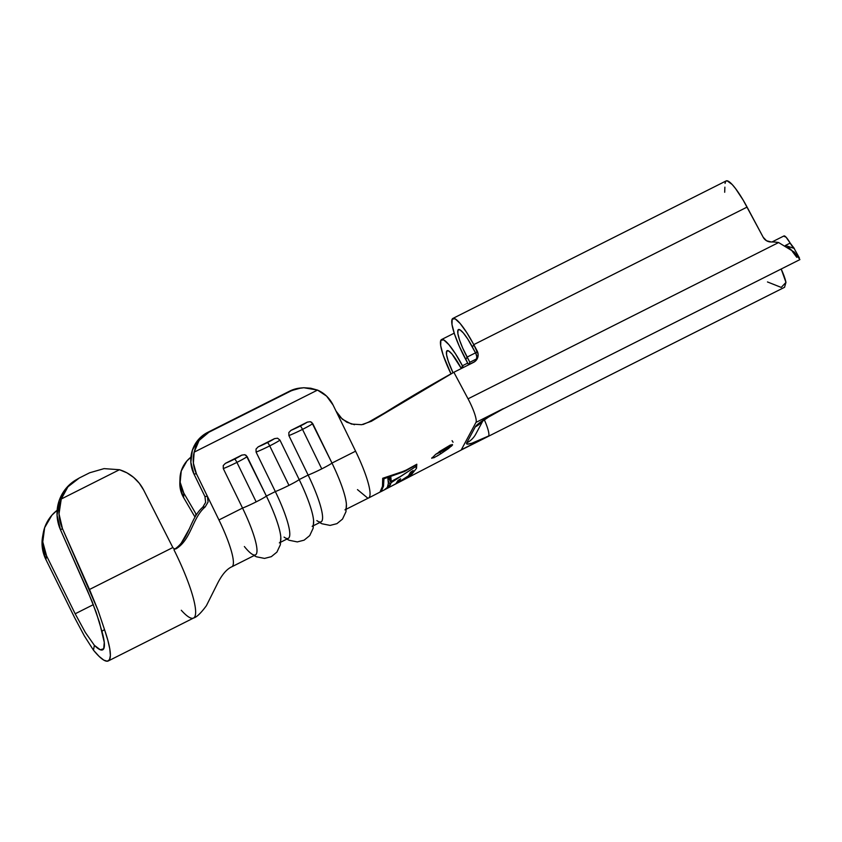 <?xml version="1.0" encoding="UTF-8"?>
<svg xmlns="http://www.w3.org/2000/svg" width="842" height="842" viewBox="0 0 842 842"><rect width="100%" height="100%" fill="white"/><g stroke="black" fill="none" stroke-linecap="round" stroke-linejoin="round"><path stroke-width="1.26" d="M439.05 451.796L450.417 444.997L452.564 444.902L451.259 446.323M435.735 454.291A12.451 1.579 151.9 0 0 439.998 452.291L440.787 453.775L433.904 457.753L432.114 457.585M435.619 454.375L450.417 444.997L452.564 444.902L448.418 448.586M431.746 458.322L435.756 454.27M362.955 424.484L368.585 422.126L391.646 408.896L368.585 422.126L371.375 421.284L453.87 372.269L468.047 398.824A21.966 4.073 63.3 0 1 475.983 422.4L503.305 408.644A28.47 3.621 151.9 0 0 475.288 426.873A21.966 21.408 28.2 0 0 482.066 421.474A21.966 21.408 -151.8 0 1 475.288 426.873L466.689 442.924A28.47 3.621 151.9 0 0 488.655 435.988A21.966 4.073 -116.7 0 0 484.339 419.8A21.966 4.073 63.3 0 1 488.655 435.988L461.321 449.744L475.983 422.4L503.305 408.644L484.75 419.19L475.288 426.873L466.689 442.924L467.426 444.123L471.867 443.229L488.655 435.988L461.321 449.744L475.983 422.4A21.966 4.073 -116.7 0 0 468.047 398.824L453.87 372.269C426.052 387.625 398.55 403.96 371.375 421.284L361.66 424.705L351.388 424.042L342.357 419.232L336.042 411.107L355.587 451.186L331.98 463.068L311.74 422.368L310.351 421.705L307.351 422.116L290.985 430.346L288.848 432.525L288.88 435.577L308.13 475.067A14.945 0.989 -26 0 0 321.76 468.868L302.51 429.378A14.945 0.989 154 0 1 288.88 435.577A14.945 0.989 -26 0 0 302.51 429.378A3.736 0.695 -116.7 0 0 300.141 426.115A11.209 0.737 154 0 1 290.985 430.346L288.848 432.525L288.88 435.577L308.13 475.067L299.184 479.572L279.933 440.082L277.555 438.208L274.555 438.619L258.189 446.849L256.052 449.028L256.084 452.08A14.945 0.989 -26 0 0 269.714 445.881A3.736 0.695 -116.7 0 0 267.346 442.618A11.209 0.737 154 0 1 258.189 446.849L256.052 449.028L256.084 452.08L275.334 491.57A14.945 0.989 -26 0 0 288.964 485.371L269.714 445.881A14.945 0.989 154 0 1 256.084 452.08L275.334 491.57L266.388 496.075L246.148 455.375L244.759 454.712L241.759 455.122L225.393 463.353L223.256 465.531L223.288 468.584A14.945 0.989 -26 0 0 236.918 462.384A3.736 0.695 -116.7 0 0 234.55 459.122A11.209 0.737 154 0 1 225.393 463.353L223.256 465.531L223.288 468.584L242.538 508.073A14.945 0.989 -26 0 0 256.168 501.874L236.918 462.384A14.945 0.989 154 0 1 223.288 468.584L242.538 508.073L218.941 519.956L207.385 496.254L208.09 501.979L205.216 506.884C192.113 518.062 191.523 539.101 176.346 548.647L174.21 548.847L172.873 547.626L174.21 548.847L174.041 549.952L174.21 548.847M75.475 480.193L66.665 487.655L59.214 500.474L57.056 515.241L60.498 529.85L87.547 590.716L96.156 612.25L101.903 631.258L104.513 629.606L98.009 610.229L62.455 528.608L89.505 589.474L172.831 547.542L143.666 490.076A39.858 39.153 -122.3 0 0 119.459 469.72L61.256 499.011L119.459 469.72L104.05 468.626L89.673 472.772L79.327 477.972L89.673 472.772L104.05 468.626L119.459 469.72L126.921 472.836L133.615 477.403L139.277 483.234L143.666 490.076L172.831 547.542L89.505 589.474L98.009 610.229L104.513 629.606A70.991 13.177 63.3 0 1 108.281 660.949A70.991 13.177 63.3 0 1 93.473 650.192L84.295 635.805L74.506 617.449L84.295 635.805L93.473 650.192L94.367 645.319L85.337 632.447L75.18 613.786L46.563 555.857L42.774 541.89L44.647 527.66L51.899 515.199L57.14 510.273M108.281 660.949L193.555 618.039A70.991 13.177 -116.7 0 0 178.967 560.225A70.991 13.177 -116.7 0 0 174.041 549.952A70.991 13.177 63.3 0 1 178.967 560.225A70.991 13.177 63.3 0 1 193.607 618.007A70.991 13.177 63.3 0 1 181.293 610.261M42.721 535.944L42.1 545.448L45.889 559.52L74.506 617.449L45.889 559.52L46.563 555.857L45.889 559.52A39.858 38.027 10.3 0 1 42.616 536.564L43.279 532.902A39.858 38.027 -169.7 0 1 57.14 510.284M93.336 604.651L75.18 613.786L93.336 604.651M94.367 645.319L93.473 650.192L99.103 656.381L103.776 660.107L107.302 661.212L109.534 659.644L110.376 655.476L109.797 648.887L107.808 640.141L104.513 629.606L101.903 631.258A58.54 10.862 63.3 0 1 102.682 649.824A58.54 10.862 63.3 0 1 94.367 645.319L100.293 649.771L103.713 648.75L104.271 642.351L99.461 622.28L92.136 601.588L60.498 529.85L62.455 528.608L59.014 513.883L61.256 499.011L67.97 486.781L79.327 477.972L75.064 480.456A39.858 39.153 57.7 0 0 60.498 529.85L62.455 528.608A39.858 39.153 -122.3 0 1 61.256 499.011L67.97 486.781L76.064 479.824M85.337 632.447L75.18 613.786L46.563 555.857A39.858 38.027 -169.7 0 1 43.279 532.902M181.335 542.964L189.271 528.965L181.335 542.964M231.897 566.75L255.505 554.867A51.067 9.483 -116.7 0 0 242.538 508.073L218.941 519.956A51.067 9.483 63.3 0 1 231.897 566.75A51.067 9.483 -116.7 0 0 218.941 519.956L196.418 473.762L193.376 463.163L194.155 452.165L317.518 390.088L326.601 396.129L333.064 405.002L336.042 411.107L333.064 405.002A31.133 30.523 -96.7 0 0 317.518 390.088L194.155 452.165L195.933 445.997L199.091 440.45L203.48 435.788L208.911 432.23L290.9 390.972L297.11 388.678L303.825 387.741L310.73 388.225L317.518 390.088L303.825 387.741L299.636 388.12A31.133 30.523 83.3 0 0 289.68 391.12L207.69 432.378L198.27 439.766L192.355 450.281L190.85 462.321L193.976 474.057L204.953 496.559L207.374 496.243L196.418 473.762L193.976 474.057L204.943 496.538L207.385 496.254L208.079 502.021L205.216 506.884L202.806 507.168L205.627 502.4L204.953 496.559L205.648 502.306L202.806 507.168C189.692 518.44 189.397 539.859 174.178 549.468C189.397 539.859 189.692 518.44 202.806 507.168L205.216 506.884C192.113 518.062 191.523 539.101 176.346 548.647L175.925 548.858M195.797 513.609L195.712 515.851L195.797 513.609L196.428 514.694L183.788 493.065L183.63 497.622L194.997 517.072L183.63 497.622L183.788 493.065L180.156 482.255L181.251 471.004L186.882 461.006L190.902 457.164A31.133 28.975 -178 0 0 179.999 478.224A31.133 28.975 -178 0 0 183.788 493.065L195.849 513.694M175.462 548.984L176.346 548.647L175.462 548.984M354.493 424.705L346.799 422.221L340.368 417.358L336.042 411.107L355.587 451.186A51.067 9.483 63.3 0 1 370.059 493.844A51.067 9.483 63.3 0 1 368.28 498.096M367.817 498.18L357.471 489.612M380.026 492.096L382.478 486.35L382.71 478.277L404.749 470.888L416.706 464.3M402.139 480.508L410.875 475.362L402.118 480.519M440.903 453.701L436.945 456.111M433.977 457.722L431.82 458.016M313.571 525.65L321.097 521.861A51.067 9.483 -116.7 0 0 308.13 475.067L299.184 479.572A51.067 9.483 63.3 0 1 312.15 526.366M346.367 509.147L368.554 497.98A51.067 9.483 -116.7 0 0 370.059 493.844A51.067 9.483 -116.7 0 0 355.587 451.186L331.98 463.068A51.067 9.483 63.3 0 1 344.946 509.863M280.775 542.153L288.301 538.364A51.067 9.483 -116.7 0 0 275.334 491.57L266.388 496.075A51.067 9.483 63.3 0 1 279.355 542.869M299.868 388.088L289.68 391.12L207.69 432.378L289.68 391.12L301.057 387.952M179.862 482.319L180.146 487.865L183.63 497.622A31.133 28.975 2 0 1 179.841 482.782L179.999 478.224M279.933 440.082A14.945 0.989 154 0 1 269.714 445.881L288.964 485.371A14.945 0.989 -26 0 0 299.184 479.572L279.933 440.082L277.555 438.208L274.555 438.619L258.189 446.849L274.555 438.619A11.209 0.737 154 0 1 267.346 442.618A3.736 0.695 63.3 0 1 269.714 445.881A14.945 0.989 -26 0 0 279.933 440.082M286.88 539.08L289.153 540.269L297.321 541.911L304.12 540.164L309.719 535.596L313.161 528.229L313.603 520.556A51.067 9.483 -116.7 0 0 299.184 479.572A14.945 0.989 154 0 1 288.964 485.371A14.945 0.989 154 0 1 275.334 491.57A51.067 9.483 63.3 0 1 284.049 537.101M247.138 456.585A14.945 0.989 154 0 1 236.918 462.384L256.168 501.874A14.945 0.989 -26 0 0 266.388 496.075L247.138 456.585L244.759 454.712L241.759 455.122L225.393 463.353L241.759 455.122A11.209 0.737 154 0 1 234.55 459.122A3.736 0.695 63.3 0 1 236.918 462.384A14.945 0.989 -26 0 0 247.138 456.585M280.807 537.091A51.067 9.483 -116.7 0 0 266.388 496.075A14.945 0.989 154 0 1 256.168 501.874A14.945 0.989 154 0 1 242.538 508.073A51.067 9.483 63.3 0 1 251.253 553.604A51.067 9.483 63.3 0 1 244.369 546.532M312.729 423.579A14.945 0.989 154 0 1 302.51 429.378L321.76 468.868A14.945 0.989 -26 0 0 331.98 463.068L312.729 423.579L310.351 421.705L307.351 422.116L290.985 430.346L307.351 422.116A11.209 0.737 154 0 1 300.141 426.115A3.736 0.695 63.3 0 1 302.51 429.378A14.945 0.989 -26 0 0 312.729 423.579M346.399 504.084A51.067 9.483 -116.7 0 0 331.98 463.068A14.945 0.989 154 0 1 321.76 468.868A14.945 0.989 154 0 1 308.13 475.067A51.067 9.483 63.3 0 1 316.845 520.598M196.418 473.762A31.133 30.523 -96.7 0 1 194.155 452.165L199.091 440.45L208.911 432.23L207.69 432.378A31.133 30.523 83.3 0 0 193.976 474.057L196.418 473.762M472.457 347.093L473.783 344.631L477.13 350.893L475.804 353.366L472.457 347.093L473.783 344.631L478.109 354.103L477.772 357.418L476.172 360.313L473.551 362.376L453.87 372.269L473.551 362.376A8.715 8.494 -151.8 0 0 477.13 350.893L475.804 353.366L467.752 339.031L463.342 332.958L459.921 329.79L457.995 330.032L457.869 333.621L459.553 340.031L462.795 348.272L469.868 362.27L476.698 358.829L469.868 362.27L468.541 364.744L469.868 362.27L467.1 357.092A25.218 4.684 63.3 0 1 458.448 329.569A25.218 4.684 63.3 0 1 472.457 347.093M474.835 361.576L468.541 364.744L465.773 359.566L467.1 357.092L475.53 352.851L467.1 357.092L465.773 359.566A37.679 6.989 63.3 0 1 452.849 318.444A37.679 6.989 63.3 0 1 473.783 344.631L466.742 332.579L460.164 323.507L455.048 318.781L452.175 319.129L451.986 324.496L454.501 334.074L459.343 346.378L468.541 364.744L474.835 361.576M725.046 183.398L725.667 181.304L727.109 180.788L732.172 184.503L735.54 188.566L743.181 200.133L763.199 237.276L766.536 240.738L771.188 241.97A39.858 38.837 -151.8 0 1 778.608 242.538L468.047 398.824L778.608 242.538A39.858 38.837 28.2 0 0 771.188 241.97A8.715 8.494 -151.8 0 1 763.199 237.276L747.086 207.09L473.783 344.631L747.086 207.09A37.679 6.989 -116.7 0 0 726.141 180.914L452.849 318.444M476.446 359.881L476.782 356.576L475.804 353.366A8.715 8.494 28.2 0 1 476.393 360.039M467.678 363.123L462.468 365.744L463.395 367.48L455.427 353.693L448.849 344.62L443.734 339.894L440.861 340.242L440.671 345.609L443.187 355.177L450.944 373.764A37.679 6.989 63.3 0 1 441.534 339.558A37.679 6.989 63.3 0 1 462.468 365.744L467.678 363.123M461.321 368.533L462.468 365.744L461.321 368.533M783.744 236.181L786.07 237.191L790.164 243.085A13.072 2.431 -116.7 0 0 783.976 235.939L771.998 241.97M784.576 287.175L785.965 282.396A21.966 4.073 -116.7 0 0 781.176 269.019L785.965 282.396L781.218 287.417L767.462 281.944M453.049 442.229A21.966 4.073 63.3 0 1 452.07 440.682M453.007 372.711L448.239 361.144L446.555 354.735L446.681 351.146L448.607 350.903L452.028 354.072L461.142 368.207A25.218 4.684 63.3 0 0 447.123 350.682A25.218 4.684 63.3 0 0 453.007 372.711M799.447 258.031L793.922 248.085A9.515 1.768 -116.7 0 1 790.164 243.085L785.333 245.517L790.164 243.085L794.301 248.453L785.597 245.569M796.774 257.336L792.322 251.411M789.67 248.379L799.184 257.641M799.868 259.568L794.322 252.126L778.608 242.538M502.885 409.065A21.966 4.073 -116.7 0 0 503.305 408.644A21.966 4.073 63.3 0 1 502.916 409.044L488.507 417.085L481.592 421.874M724.688 192.26L724.878 187.156M466.689 442.924A21.966 21.408 28.2 0 0 475.783 434.072A21.966 21.408 -151.8 0 1 466.689 442.924M410.875 475.362L416.516 468.299L415.674 466.731L416.516 468.299L416.811 464.226M408.928 468.941L400.339 472.53M391.656 475.372L382.71 478.277L382.478 486.35L380.152 491.728M415.653 467.078L415.695 464.942L404.518 471.499L383.952 478.772L383.542 478.003L383.52 486.139L381.973 489.728L381.331 490.707L381.016 490.128L381.089 491.56L380.247 491.412M401.729 480.729L410.096 475.741L412.812 472.394M415.78 465.1L404.518 471.499L383.952 478.772L383.52 486.139L380.595 491.612M402.676 480.214L410.096 475.741M388.267 487.823L395.845 483.771L397.992 480.487L400.634 478.782L398.561 482.192L408.475 475.793L410.496 472.267L413.117 470.51L410.664 474.814L401.497 480.856M409.496 474.046L410.496 472.267L413.117 470.51L410.664 474.814L409.896 473.362L410.664 474.814L395.266 484.097M384.899 489.349L389.993 485.497L387.299 487.129M388.457 487.697L387.131 487.434L388.183 487.855L389.478 486.35M388.709 487.455L389.593 487.034M391.067 482.74L390.309 484.803L387.604 486.413L388.351 483.434L387.878 478.361L390.877 477.309L391.214 481.435L400.329 476.551L414.748 467.236L391.067 482.74L388.594 478.109L391.067 482.74L403.055 474.877M448.544 448.491L440.787 453.775L439.998 452.291A12.451 1.579 151.9 0 0 452.175 444.439M435.914 454.206L444.281 449.996M390.877 483.382L390.309 484.803L388.267 480.982L390.309 484.803L387.846 485.771M388.351 482.024L387.878 478.361L390.877 477.309L391.214 481.435L389.309 477.856L391.214 481.435L397.34 478.277M397.624 482.876L395.298 484.076M397.992 480.487L400.634 478.782L398.561 482.192L397.824 480.803L398.561 482.192L408.475 475.793M395.845 483.771L397.487 481.371M385.447 489.265L386.657 488.128M368.585 422.126L363.176 424.442M231.918 566.74C226.593 569.097 221.583 575.097 216.899 584.716L206.395 605.703C200.943 613.092 196.681 617.197 193.597 618.028M460.921 450.186L368.543 498.022M280.807 537.059L280.365 544.732L276.923 552.099L271.324 556.667L264.525 558.414L256.357 556.773L254.084 555.583M346.399 504.053L345.957 511.726L342.515 519.082L336.916 523.661L330.117 525.408L321.949 523.766L319.676 522.577M391.646 408.896L395.645 406.486M784.597 287.269L460.932 450.144M454.206 333.179L441.64 339.494M787.88 247.169L789.649 248.327M799.9 259.599L502.916 409.044M475.783 434.072L482.866 420.863M381.005 491.633L385.773 489.139"/></g></svg>

